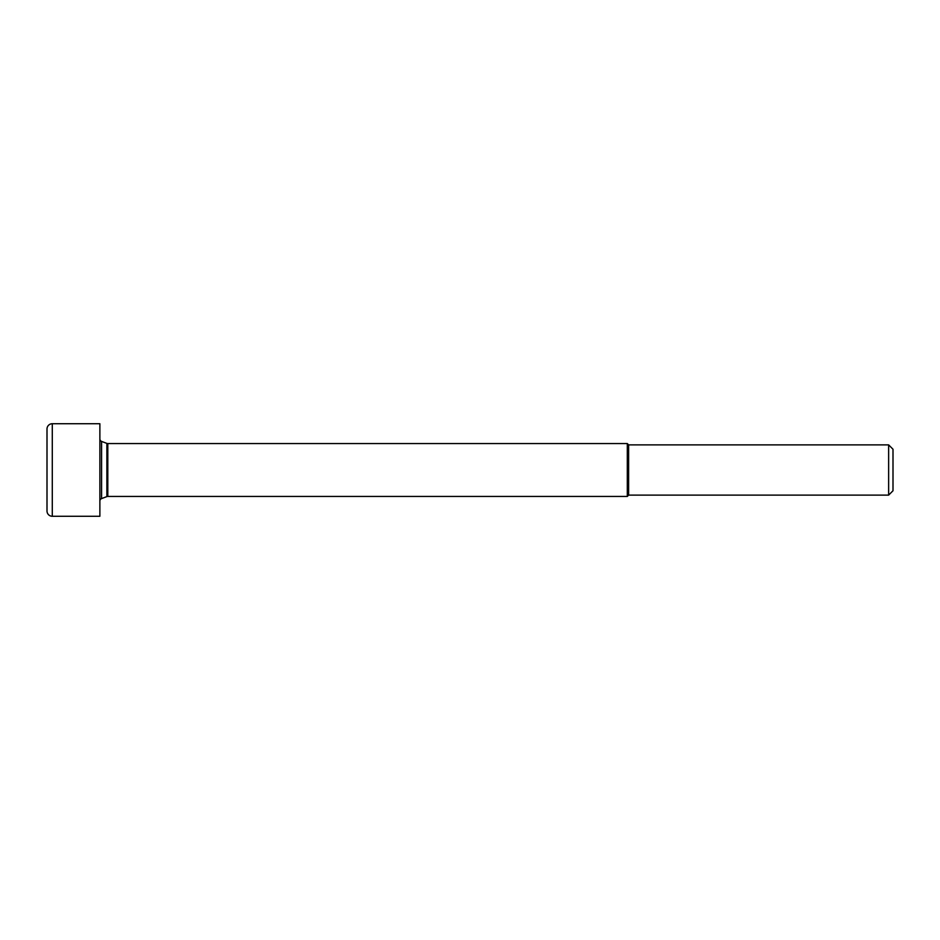 <?xml version="1.0" encoding="UTF-8"?>
<svg xmlns="http://www.w3.org/2000/svg" width="940" height="940" viewBox="0 0 940 940"><rect width="100%" height="100%" fill="white"/><g stroke="black" fill="none" stroke-linecap="round" stroke-linejoin="round"><path stroke-width="1.41" d="M627.297 496.438L628.625 495.122L628.625 444.879L627.309 443.562L627.309 496.438L107.806 496.438L107.806 443.562L627.309 443.562M888.641 444.879L888.641 495.122L893 490.762L893 449.238L888.641 444.879L628.625 444.879M99.875 438.933A2.644 2.644 0 0 0 101.59 441.412L106.878 443.398A2.644 2.644 0 0 0 107.806 443.562M99.875 501.067A2.644 2.644 0 0 1 101.59 498.588L106.878 496.602A2.644 2.644 0 0 1 107.806 496.438M52.288 423.728L99.875 423.728L99.875 516.272L52.288 516.272A5.288 5.288 0 0 1 47 510.984L47 429.016A5.288 5.288 0 0 1 52.288 423.728L52.288 516.272M101.59 441.412L101.59 498.588M106.878 443.398L106.878 496.602M628.625 495.122L888.641 495.122"/></g></svg>
